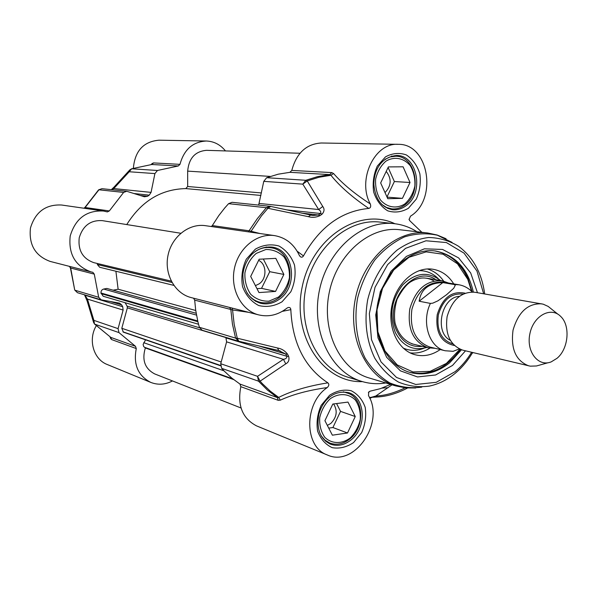 <?xml version="1.0" encoding="UTF-8"?>
<svg xmlns="http://www.w3.org/2000/svg" width="597" height="597" viewBox="0 0 597 597"><rect width="100%" height="100%" fill="white"/><g stroke="black" fill="none" stroke-linecap="round" stroke-linejoin="round"><path stroke-width="0.9" d="M96.229 325.805C87.871 339.79 93.513 359.304 107.184 364.491L150.765 382.401C138.019 375.782 133.191 364.506 136.28 348.558L135.504 346.32L118.96 332.596L118.079 328.641L123.124 310.059L122.713 306.731L121.684 304.91L119.549 303.157L101.184 299.836L98.684 297.291L94.281 274.127L92.834 272.307L90.953 271.881C75.2 266.008 68.289 254.023 70.215 235.934C75.498 218.532 86.535 210.226 103.326 211.017L107.356 211.913L109.318 210.942L123.631 192.421L126.728 191.279L144.392 196.764L147.481 196.294L149.22 195.159L151.063 192.391L154.907 173.585L157.459 170.488L178.279 165.973L179.973 164.354C184.033 149.526 192.846 141.743 206.413 141.011C214.024 141.355 220.368 144.661 225.457 150.922M103.326 211.017L61.603 205.017C45.745 204.249 35.365 211.913 30.454 228.017C28.693 244.763 35.26 255.897 50.148 261.419L90.953 271.881M206.413 141.011L159.003 140.191C143.489 141.586 134.944 150.907 133.37 168.167M179.973 164.354L153.533 162.921L152.22 163.503L151.936 164.451M152.22 163.503L151.108 164.533M151.69 164.496L178.279 165.973M84.274 208.278L98.602 189.846L101.938 188.682L98.557 189.883M70.439 267.986L94.281 274.127M110.012 336.909L110.646 338.506L110.542 337.23M110.646 338.506L111.579 339.551L110.818 337.402L94.513 324.029L93.878 320.365L93.639 322.611M118.079 328.641L93.878 320.365L87.453 299.097L87.192 301.201M123.124 310.059L87.453 299.097L84.699 294.873M129.952 169.757L129.221 171.757L131.691 168.787L129.788 169.936M114.408 186.682L113.758 188.577L129.221 171.757L154.907 173.585M111.84 189.719L113.758 188.577L151.063 192.391M172.473 380.938C165.212 384.714 157.974 385.199 150.765 382.401M448.519 283.023L442.078 280.777C426.318 280.045 415.549 289.433 409.781 308.94C407.258 329.126 413.355 342.074 428.079 347.767L435.086 348.297M557.919 314.223L548.195 306.433L543.233 304.186L474.712 292.231C461.294 291.582 452.093 299.709 447.108 316.626C444.899 334.126 450.063 345.29 462.608 350.118L530.278 366.162L536.502 365.968L548.091 362.73M419.139 301.224C421.012 289.179 428.907 282.971 442.825 282.597L454.257 284.523L455.227 285.366L453.713 288.299L446.608 294.679L437.907 300.828L432.758 303.164L430.4 303.41L419.139 301.224L442.825 282.597M430.4 303.41C421.161 322.32 429.265 347.536 445.205 350.76L453.13 351.312L459.287 348.939M472.212 291.97C468.503 288.12 464.093 285.724 458.996 284.784L443.175 282.12C427.915 281.403 417.49 290.485 411.9 309.38C409.452 328.932 415.363 341.462 429.616 346.969L445.205 350.76M541.725 303.843C527.897 303.239 518.33 312.015 513.039 330.163C510.614 348.924 515.86 360.819 528.763 365.864M556.994 358.319C568.531 348.924 570.62 325.589 560.68 316.425C550.919 306.239 533.434 315.761 529.905 333.656C525.972 351.461 538.166 367.259 551.18 361.886L556.994 358.319M388.08 387.707L382.087 388.087M405.064 387.834C394.721 392.871 384.968 395.602 375.797 396.027L377.088 396.998C386.796 396.52 396.93 393.542 407.512 388.057M392.042 384.804L375.797 396.02L371.371 397.311L376.991 396.998M369.983 397.49L371.371 397.311L369.558 397.744M282.291 311.35L290.829 309.642C292.426 343.223 304.776 367.625 327.88 382.849C308.261 385.946 291.873 390.796 278.702 397.408L277.359 397.587L239.987 384.08L240.83 386.684C237.196 405.4 242.427 418.467 256.538 425.877L327.253 454.944C304.015 446.892 303.821 403.199 327.26 387.565C329.089 385.729 329.298 384.155 327.88 382.849M368.386 392.572L369.998 391.207L368.707 392.028L368.506 395.639C385.072 422.624 354.312 467.779 327.253 454.944M369.998 391.207L380.476 388.64L390.625 384.378M473.07 352.611L472.115 353.387M421.9 232.315L409.863 220.808L409.035 219.181M370.312 203.965C354.708 193.853 342.462 183.712 333.581 173.533L330.925 175.279C339.894 186.376 352.514 197.428 368.782 208.428C370.618 207.935 371.125 206.45 370.312 203.965C356.902 179.884 374.677 142.399 398.244 144.332C428.855 143.534 437.877 199.592 410.482 216.181L409.094 219.577L409.863 220.808M368.782 208.428C341.559 211.04 319.791 226.867 303.47 255.912L297.164 251.225M290.829 309.642C290.642 307.895 289.732 307.194 288.105 307.53L286.963 308.127C278.165 314.992 268.717 317.238 258.613 314.873C241.434 310.567 230.061 289.336 234.39 268.628C238.501 247.874 257.262 232.83 274.747 235.643C285.903 237.688 294.105 244.285 299.358 255.434L300.187 256.568C301.455 257.561 302.552 257.344 303.47 255.912M416.967 231.748C410.072 227.345 402.594 224.659 394.55 223.696C362.625 219.577 327.813 249.337 319.455 290.172C310.753 330.947 330.708 372.244 361.588 381.364C369.521 383.781 377.61 384.311 385.863 382.961M321.074 435.735L324.917 440.123L329.716 443.011C336.581 445.459 343.282 444.116 349.835 438.974C365.394 427.146 363.961 397.699 347.417 393.117L343.365 391.804M350.103 438.079C341.648 444.22 331.656 443.974 324.783 437.31C321.014 431.855 319.32 425.333 319.686 417.758C321.417 410.236 324.902 403.923 330.148 398.818C338.805 392.766 348.767 393.341 355.424 400.117C359.051 405.579 360.663 412.012 360.267 419.422C358.588 426.773 355.2 432.989 350.103 438.079M355.245 416.534L347.514 432.989L332.372 435.183L324.917 420.698L332.805 404.05L347.991 402.087L355.245 416.534L340.544 411.385L336.581 403.565M347.514 432.989L332.917 427.534L340.544 411.385M328.738 428.124L332.917 427.534M327.335 425.4L330.82 423.437C336.85 417.191 337.783 410.699 333.611 403.945M381.804 204.472L386.565 207.495L391.826 208.883C396.348 209.271 400.594 208.025 404.557 205.152C422.676 193.189 416.154 155.907 395.669 156.235L390.154 156.929L384.901 159.377M404.908 203.89C396.692 209.114 387.028 207.607 380.423 199.92C376.811 193.861 375.207 186.988 375.61 179.279C377.326 171.802 380.744 165.779 385.841 161.22C394.259 156.115 403.893 157.951 410.296 165.72C413.766 171.764 415.281 178.548 414.855 186.077C413.184 193.391 409.87 199.323 404.908 203.89M410.012 182.495L402.438 198.353L387.774 198.704L380.655 182.943L388.386 166.906L403.087 166.802L410.012 182.495L394.378 181.548L388.102 167.488M386.983 196.95L394.378 181.548M402.438 198.353L387.065 197.129M385.013 192.592C391.423 185.801 391.826 178.734 386.214 171.399M246.949 292.843C250.3 297.769 254.643 300.918 259.986 302.291C266.426 303.716 272.523 302.38 278.269 298.269C296.978 285.769 292.142 250.27 271.09 247.792C265.553 246.934 260.255 248.158 255.195 251.471M278.433 297.09L268.911 301.164C262.016 301.433 255.934 299.119 250.673 294.239C246.494 288.082 244.576 280.963 244.912 272.866C246.748 264.941 250.516 258.449 256.225 253.404L265.904 249.494C272.829 249.427 278.836 251.882 283.941 256.852C287.948 262.993 289.769 270.016 289.403 277.918C287.627 285.657 283.971 292.052 278.433 297.09M283.873 274.426L275.553 291.426L258.979 292.567L250.68 276.441L259.18 259.232L275.807 258.359L283.873 274.426L269.74 271.687L263.314 259.016M275.553 291.426L261.538 288.358L269.74 271.687M256.971 288.664L261.538 288.358M255.412 285.642L259.21 283.814C267.098 278.568 266.769 264.053 258.628 260.352M259.926 233.517L249.389 230.838L212.316 225.576L211.323 226.532M250.486 232.158L261.441 215.883L267.919 208.278L270.725 206.435M333.581 173.533L331.76 172.585L329.79 174.6L330.925 175.279L319.022 177.249L307.231 180.936L305.791 180.287L302.798 184.137L307.231 180.936L322.761 206.487L318.664 209.54C320.679 210.883 321.268 212.204 320.447 213.495L318.388 214.972L312.918 215.495L269.934 206.263L266.322 207.711L267.919 208.278L308.433 216.681L310.552 215.092L312.873 215.487M398.244 144.332L321.41 142.996C306.38 143.87 296.508 153.011 291.791 170.421L289.896 172.324L278.217 174.19L266.665 177.705L263.777 181.354L258.658 205.084M240.83 386.684L278.217 400.318L280.306 400.162L278.702 397.408L270.307 391.169L262.531 383.834L260.098 381.162L257.538 376.319L258.494 381.17L260.098 381.162L285.754 363.872L283.433 359.327L257.538 376.319L220.733 363.737L221.674 368.356L224.076 370.946L231.726 378.043L239.987 384.08M280.306 400.162C292.978 394.363 308.627 390.162 327.26 387.565M232.069 308.067L232.569 309.962L248.755 312.343M229.644 307.448L230.823 309.477L232.569 309.962L234.173 324.35L237.27 338.208L235.569 338.081L238.696 341.238M308.433 216.681C312.291 217.793 316.149 217.442 320.007 215.636L322.059 214.166C324.417 211.539 324.649 208.98 322.761 206.487M270.337 206.331L232.076 202.301L228.591 203.667L224.748 207.965L218.756 215.636L212.316 225.576M278.635 350.506L238.778 341.26L237.27 338.208L277.53 348.006L278.769 350.551L285.694 353.999L286.873 356.29C287.023 357.887 285.873 358.894 283.433 359.327L226.599 341.865L220.733 363.737M280.15 350.909L238.427 341.171L202.137 330.238L199.368 327.29L197.868 321.649L195.674 310.044L194.682 300.127L230.823 309.477L232.434 324.044L235.569 338.081L199.368 327.29M285.754 363.872C288.597 362.364 289.552 359.849 288.635 356.327L287.463 354.051C284.829 350.678 281.515 348.655 277.53 348.006M427.168 232.927L399.99 229.77C369.983 225.718 337.178 253.747 329.313 292.224C321.111 330.626 339.917 369.536 369.013 377.938L369.446 378.065M477.458 292.709L470.697 272.986L458.615 257.911L442.556 249.442L424.407 248.822L406.438 256.359L391.028 271.277L380.296 291.709L375.737 314.94L377.976 337.827L386.632 357.297L400.445 370.864L417.512 376.938L435.609 374.976L452.511 365.439L465.503 350.812M461.466 349.797L449.72 362.745C437.273 372.737 424.131 375.983 410.296 372.498C386.498 366.095 371.185 334.007 377.968 302.283C384.461 270.493 411.333 247.3 435.683 251.053C455.399 255.076 467.958 268.74 473.354 292.045M467.824 278.635C460.683 262.971 449.66 253.74 434.758 250.934C449.795 253.77 460.906 263.046 468.078 278.762L472.175 291.926M453.75 283.903C448.287 275.217 440.944 270.277 431.735 269.075C414.714 267.075 396.475 283.366 391.998 305.246C387.334 327.081 397.512 349.364 413.893 354.409C422.915 357.058 431.691 355.439 440.235 349.551M440.534 280.523C428.042 271.001 415.393 272.508 402.602 285.045C391.326 299.895 388.931 315.776 395.415 332.678C402.811 346.282 413.258 351.2 426.765 347.447M225.867 337.387L226.599 341.865M193.54 298.187L194.682 300.127M274.389 235.591L205.584 225.703C189.159 223.084 171.705 236.628 167.996 255.404C164.078 274.142 174.839 293.47 190.965 297.53L258.613 314.873M125.086 302.694L127.109 306.149L127.34 307.858L121.803 328.29L123.4 332.163L220.577 365.804M196.174 313.291L106.841 288.433L103.699 289.045C101.818 289.612 100.908 290.926 100.975 292.985L103.199 296.261L198.525 324.268M115.9 271.232L118.124 289.217L113.139 290.187M97.244 263.464L97.378 264.538L99.706 267.277L173.824 285.381M180.779 233.263L102.356 220.644C90.632 219.935 82.916 225.651 79.222 237.778C77.886 250.389 82.759 258.68 93.819 262.65L171.257 281.12M300 153.25L206.584 150.332C195.189 151.265 188.883 158.198 187.659 171.123L187.674 186.495L185.786 188.6C161.115 189.145 141.437 201.129 126.765 224.569M145.519 339.917L143.123 344.439L143.638 346.491L145.34 347.947C141.75 360.028 144.862 368.685 154.69 373.916L241.046 408.005M118.124 289.217L195.741 310.5M145.34 347.947L233.651 379.58M153.533 162.921L151.899 164.474L131.691 168.787L157.459 170.488M109.318 210.942L85.117 207.502L98.945 189.779L123.631 192.421M69.692 266.434L70.692 268.023L74.707 289.985M69.379 266.352L70.416 267.963L74.722 290.038L77.438 292.687L75.013 290.239L98.684 297.291M135.504 346.32L110.818 337.402L94.744 324.164L118.96 332.596M94.475 323.992L93.557 322.35L87.117 300.933M84.677 295.112L122.713 306.731M110.117 301.455L121.684 304.91M134.153 193.54L149.22 195.159M147.481 196.294L140.452 195.525M111.579 339.551L136.28 348.558M450.242 340.275C434.101 332.417 441.34 297.224 459.28 296.366M462.981 294.082C451.019 292.963 442.802 299.918 438.332 314.947C436.504 330.522 441.31 340.148 452.742 343.842M454.295 345.484C441.049 342.603 435.355 332.35 437.205 314.716C442.467 297.784 451.75 290.605 465.056 293.179M458.996 284.784L454.257 284.523M408.393 208.278L416.258 199.144C419.825 191.1 421.027 182.637 419.848 173.757C417.199 165.429 412.691 159.153 406.326 154.914C399.303 152.474 392.348 153.13 385.461 156.884L377.319 166.078C373.61 174.317 372.401 182.988 373.685 192.077C376.513 200.525 381.185 206.771 387.699 210.816C394.774 213.01 401.677 212.159 408.393 208.278M353.581 442.556L361.648 432.631C365.282 424.325 366.468 415.908 365.2 407.385C362.409 399.587 357.715 394.027 351.111 390.707C343.842 389.214 336.663 390.736 329.566 395.281L321.216 405.296C317.44 413.818 316.238 422.43 317.626 431.146C320.596 439.034 325.462 444.541 332.216 447.668C339.544 448.907 346.663 447.198 353.581 442.556M282.075 301.761L290.821 291.784C294.731 283.172 295.963 274.254 294.5 265.023C291.381 256.449 286.194 250.106 278.926 246.001C270.956 243.807 263.09 244.86 255.352 249.143L246.277 259.21C242.203 268.038 240.964 277.187 242.554 286.65C245.889 295.343 251.27 301.642 258.71 305.53C266.747 307.44 274.538 306.186 282.075 301.761M394.916 223.741C359.64 206.778 311.97 237.494 302.186 286.978C291.664 336.305 323.35 383.296 362.446 381.625M361.588 381.364L347.827 377.17C317.223 368.125 297.418 327.477 305.97 287.411C314.179 247.277 348.596 218.047 380.237 222.121L393.968 223.629M405.803 205.905C401.714 208.875 397.333 210.159 392.662 209.748C381.587 207.614 375.326 199.189 373.864 184.466C373.864 171.854 379.886 157.198 396.632 155.466C417.751 155.116 424.482 193.562 405.803 205.905M351.043 439.929C344.282 445.243 337.365 446.631 330.283 444.093C320.111 438.87 316.298 428.915 318.865 414.228C322.238 402.005 332.081 389.617 348.536 392.647C365.595 397.356 367.08 427.728 351.043 439.929M279.478 299.149C273.538 303.395 267.247 304.776 260.605 303.291C248.583 299.216 242.695 289.485 242.934 274.113C243.949 266.008 247.143 259.217 252.501 253.74C258.195 248.703 264.71 246.494 272.053 247.098C293.761 249.636 298.761 286.247 279.478 299.149M248.352 231.852L257.3 218.674L266.322 207.711L228.591 203.667M331.76 172.585L291.791 170.421M289.896 172.324L329.79 174.6L317.738 176.57L305.791 180.287L266.665 177.705M278.217 400.318L277.359 397.587L267.486 390.132L258.494 381.17L221.674 368.356M301.716 213.144L318.388 214.972L320.007 215.636M322.059 214.166L320.447 213.495L286.836 209.898M263.777 181.354L302.798 184.137L318.664 209.54L259.262 203.458M287.463 354.051L285.694 353.999L258.434 345.842M226.188 337.969L286.873 356.29L288.635 356.327M446.063 238.733L437.153 235.024L427.721 232.994C397.229 228.852 363.73 257.859 355.596 297.612C347.118 337.298 366.177 377.386 395.751 385.908L369.013 377.938M452.041 242.382L437.31 235.203C426.549 232.89 415.587 233.472 404.423 236.934C393.498 242.069 383.647 249.725 374.856 259.919C367.028 271.307 361.289 284.008 357.625 298.03C353.849 319.425 356.573 340.835 365.163 358.185C371.841 368.842 380.043 377.088 389.781 382.923C400.08 387.154 410.743 388.55 421.788 387.117M484.689 293.963C481.816 273.053 473.078 257.135 458.459 246.21C449.28 240.658 439.34 237.748 428.646 237.494C417.818 238.89 407.415 242.994 397.43 249.83C383.192 261.844 372.543 279.717 367.618 300.097C364.066 321.395 366.454 340.753 374.782 358.163C381.192 368.446 389.072 376.416 398.423 382.058C408.318 386.147 418.579 387.505 429.213 386.125C438.579 384.169 447.257 379.879 455.257 373.252C462.048 367.565 467.839 360.655 472.637 352.506M483.645 293.776L476.951 271.008L464.063 253.158L446.384 242.554L426.012 240.778L405.52 248.359L387.677 264.561L375.013 287.329L369.349 313.567L371.483 339.626L381.028 361.901L396.535 377.476L415.788 384.483L436.228 382.319L455.295 371.543C461.615 366.252 467.048 359.827 471.608 352.26M471.615 291.366L467.787 279.351L457.496 263.829L443.049 254.21L426.168 251.867L408.967 257.292L393.721 269.978L382.543 288.344L376.998 309.94L377.871 331.805L384.975 350.976L397.259 364.924L412.997 371.953L430.094 371.349L446.399 363.401L459.951 349.238M443.646 281.112C439.362 274.956 433.922 270.911 427.34 268.963M410.079 352.864C416.9 353.67 423.489 352.096 429.862 348.133M403.191 348.081C409.923 351.029 416.848 351.081 423.974 348.23M438.28 278.702C432.855 273.269 426.474 270.583 419.116 270.642M435.982 279.762C413.393 263.471 382.386 303.731 397.02 331.402C402.841 342.551 411.258 347.529 422.28 346.35M101.05 293.62L197.891 321.723M100.975 292.985L197.704 320.955M103.699 289.045L196.488 315.104M97.378 264.538L171.981 282.471M185.786 188.6L260.904 195.435M187.674 186.495L261.411 192.95M187.659 171.123L270.307 176.413M144.34 347.223L232.688 378.819M143.713 342.685L223.95 370.812M123.4 332.163L220.562 365.655M122.93 331.82L220.547 365.446M121.803 328.29L221.203 361.991M127.34 307.858L225.979 337.589M127.109 306.149L199.532 327.775M151.929 164.474L131.459 168.817M83.99 208.234L84.834 207.472M87.095 300.843L84.49 294.814M77.438 292.687L101.184 299.836M114.243 186.868L129.773 169.944M114.184 186.951L111.333 189.667M126.728 191.279L101.938 188.682M411.743 343.775L428.079 347.767M426.512 278.18L442.078 280.777M369.804 398.289L371.849 397.453M325.865 441.489L329.716 443.011M387.789 208.502L391.826 208.883M391.408 156.101L395.669 156.235M255.307 301.172L259.986 302.291M266.105 246.986L271.09 247.792M415.743 387.975L405.647 387.893L395.751 385.908M435.258 250.994L435.683 251.053M409.788 372.349C429.489 376.185 446.347 368.536 460.362 349.409M433.706 280.806C426.31 276.702 418.579 277.075 410.527 281.911C406.288 284.56 401.803 290.343 397.065 299.261C394.55 307.843 393.886 315.798 395.087 323.134C398.289 334.208 404.311 341.2 413.146 344.118M279.866 350.827L280.239 350.939"/></g></svg>
